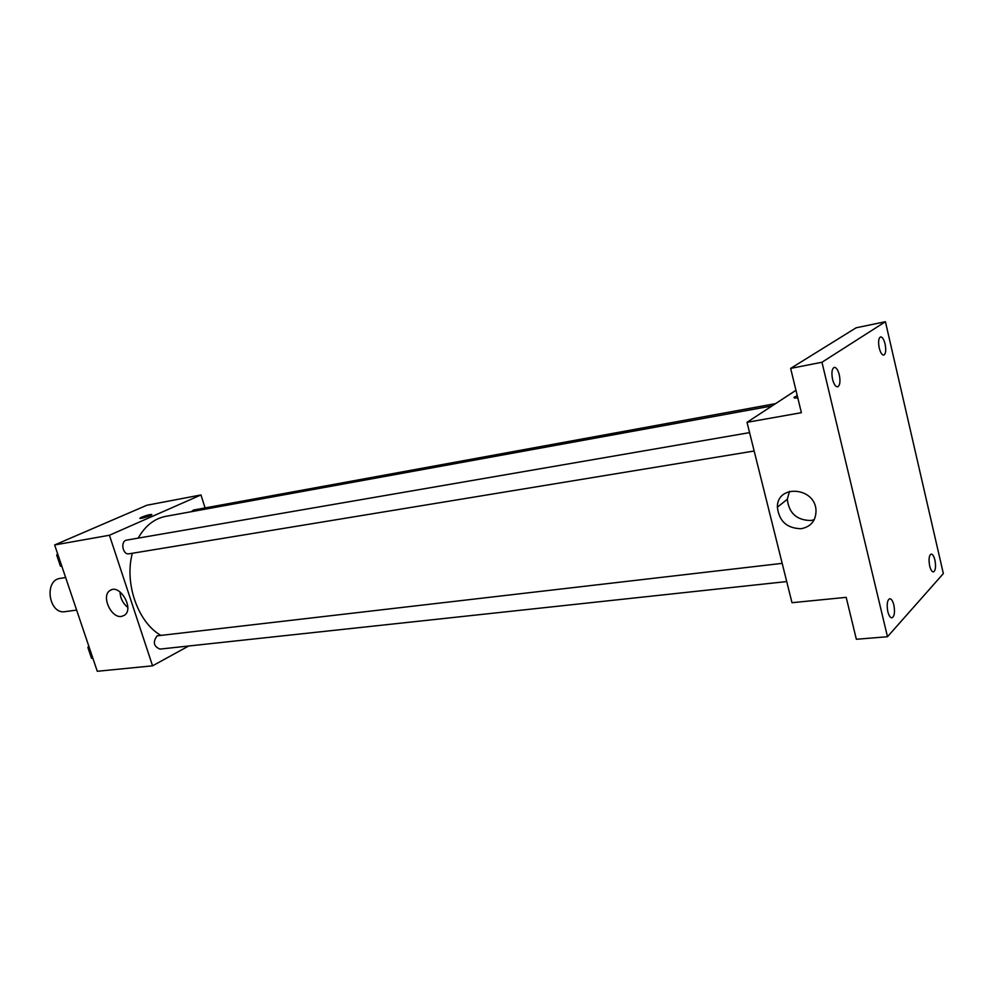 <?xml version="1.0" encoding="UTF-8"?>
<svg xmlns="http://www.w3.org/2000/svg" width="993" height="993" viewBox="0 0 993 993"><rect width="100%" height="100%" fill="white"/><g stroke="black" fill="none" stroke-linecap="round" stroke-linejoin="round"><path stroke-width="1.49" d="M65.65 577.529L60.325 578.36C43.667 580.073 48.744 614.779 65.19 611.638L76.635 610.087M188.682 646.009L152.562 665.831L97.277 671.28L54.652 544.958L146.89 505.238L200.971 494.948L205.092 507.932M772.095 405.914L165.707 516.36C154.312 518.607 145.139 525.856 138.188 538.119M132.342 553.262C124.212 583.226 137.828 622.139 160.568 635.197M152.562 665.831L109.429 535.252L200.971 494.948M749.578 432.625L126.707 540.105C120.116 540.887 122.598 555.224 129.078 553.796L754.171 451.008M775.607 403.617L193.623 510.017L191.165 511.73M786.729 581.563L159.923 649.099C153.592 646.369 152.661 641.95 157.13 635.855L782.186 563.354M109.429 535.252L54.652 544.958M121.531 616.417C111.129 618.465 100.938 595.825 109.925 590.562C119.532 583.139 134.638 608.721 124.497 615.238L121.531 616.417M139.976 518.135L141.627 517.216C147.473 515.007 150.849 514.175 151.743 514.734C150.75 516.012 138.399 519.575 139.976 518.135L141.627 517.204C146.716 515.243 150.117 514.362 151.817 514.56M127.774 607.406C122.871 603.372 120.277 598.208 120.016 591.89M887.481 636.736L821.968 362.246L885.421 321.72L943.35 573.582L887.481 636.736L856.351 639.269L846.185 597.352L791.992 602.701L747.009 422.323L795.952 390.299M885.421 321.72L856.115 327.802L790.639 368.403L821.968 362.246M747.009 422.323L801.388 412.691L790.639 368.403M801.239 528.71C786.99 528.45 779.046 521.263 777.382 507.175C776.874 484.112 815.166 486.918 816.023 510.427C815.961 520.593 811.033 526.687 801.239 528.71M794.549 396.964L797.267 395.711L794.549 396.977M797.776 397.808C794.512 398.205 793.382 397.97 794.375 397.088L793.99 397.647M814.198 519.761L810.884 520.518C796.783 520.295 788.914 513.22 787.3 499.305L789.485 491.361M839.308 374.845C840.55 381.523 839.991 385.532 837.62 386.848C835.597 386.836 833.921 384.341 832.581 379.376C831.327 372.685 831.886 368.676 834.244 367.348C836.28 367.373 837.968 369.868 839.308 374.845M893.849 605.01C895.103 612.184 894.457 616.479 891.913 617.857C890.249 617.758 888.884 615.672 887.816 611.589C886.563 604.389 887.196 600.107 889.728 598.717C891.404 598.816 892.769 600.914 893.849 605.01M934.934 560.139C936.089 566.742 935.58 570.665 933.42 571.931C931.918 571.844 930.677 569.821 929.671 565.886C928.517 559.27 929.014 555.335 931.173 554.082C932.688 554.168 933.941 556.192 934.934 560.139M885.098 344.025C886.24 350.206 885.793 353.893 883.758 355.097C881.97 355.06 880.468 352.689 879.227 347.972C878.085 341.778 878.532 338.092 880.555 336.888C882.355 336.925 883.869 339.308 885.098 344.025M92.97 658.508L91.517 658.222L87.893 647.498L88.762 646.021M92.821 658.086L91.517 658.222M89.209 647.349L87.893 647.498M88.7 649.856L90.04 653.841M61.914 566.469L60.424 566.109L56.713 555.124L57.606 553.709M61.715 565.886L60.424 566.109M58.016 554.901L56.713 555.124M57.656 557.892L59.021 561.951M111.626 589.755L109.925 590.562M787.3 499.305L777.382 507.175"/></g></svg>
